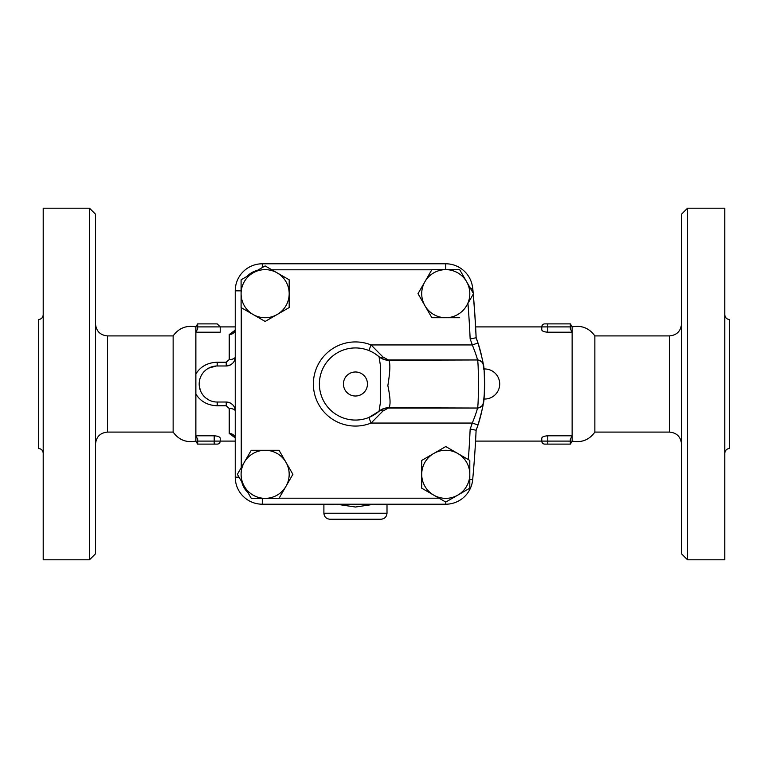 <?xml version="1.0" encoding="UTF-8"?>
<svg xmlns="http://www.w3.org/2000/svg" width="768" height="768" viewBox="0 0 768 768"><rect width="100%" height="100%" fill="white"/><g stroke="black" fill="none" stroke-linecap="round" stroke-linejoin="round"><path stroke-width="1.15" d="M43.21 453.274C42.922 450.355 41.318 448.752 38.4 448.464L38.4 319.536C41.318 319.248 42.922 317.645 43.21 314.726M43.21 384L43.21 559.805L89.491 559.805L89.491 208.195L43.21 208.195L43.21 384M89.491 559.805L95.501 553.795L95.501 214.205L89.491 208.195M107.52 335.914L107.52 432.086L173.136 432.086L173.136 335.914L107.52 335.914C100.224 335.203 96.211 331.19 95.501 323.894M173.136 335.914C178.8 328.08 186.374 325.075 195.869 326.899L195.869 441.101L197.597 444.106M197.674 444.106L217.21 444.106L214.205 444.106L214.205 441.101L197.674 441.101L197.674 444.106M217.21 444.106A3.005 3.005 0 0 0 220.214 441.101A3.005 3.005 0 0 1 217.21 444.106A3.005 3.005 0 0 0 220.214 441.101L220.214 438.173C219.926 436.867 217.93 436.07 214.205 435.792L195.869 435.792L197.674 439.229L197.674 441.101M197.674 328.771L195.869 332.208L220.214 332.208L220.214 326.899L217.21 323.894L197.674 323.894L197.674 328.771M195.869 373.987L195.869 394.013C200.496 401.482 207.61 405.398 217.21 405.754L217.21 402.029A18.029 18.029 0 0 1 199.181 384A18.029 18.029 0 0 1 217.21 365.971L226.224 365.971C231.888 365.242 234.893 362.237 235.238 356.957A6.01 2.573 180 0 1 229.229 359.53L226.224 362.246L217.21 362.246C207.6 362.602 200.486 366.518 195.869 373.987M208.925 400.013L206.083 398.189M200.698 391.229L199.382 386.717M205.114 370.627L205.872 369.974M208.656 368.131L216.278 365.99M234.989 330.835L235.238 329.347A6.01 5.203 0 0 1 229.229 334.55L229.229 359.53M235.066 330.23L229.229 334.55M217.21 405.754L226.224 405.754L229.229 408.47A6.01 2.573 180 0 1 235.238 411.043A9.014 9.014 0 0 0 226.224 402.029L217.21 402.029M233.914 406.33L233.29 405.446M232.042 404.16L229.334 402.586M228.97 402.461L226.224 402.029L226.224 405.754M229.229 408.47L229.229 433.45A6.01 5.203 180 0 1 235.238 438.653L234.989 437.174M229.229 433.45L235.066 437.77M226.224 362.246L226.224 365.971A9.014 9.014 0 0 0 235.238 356.957M472.368 286.08A27.984 27.984 0 0 1 472.838 289.2A1021.853 1021.853 0 0 1 473.184 293.107M473.28 294.115A1021.853 1021.853 0 0 1 476.16 337.862L476.15 337.622M241.094 290.842L235.238 290.842A27.043 27.043 0 0 1 262.291 263.789A27.043 27.043 0 0 0 235.238 290.842L235.238 477.158A27.043 27.043 0 0 0 262.291 504.211A27.043 27.043 0 0 1 235.238 477.158L239.021 477.158M459.648 317.731L445.766 317.731A24.038 24.038 0 0 0 466.589 305.712L467.942 303.35A1015.766 1015.766 0 0 1 470.15 339.005A123.216 123.216 0 0 1 472.31 344.938L478.003 343.027A129.226 129.226 0 0 1 479.194 346.771M479.558 347.99A129.226 129.226 0 0 1 481.574 355.843M375.11 353.77L379.037 356.717A15.024 14.659 -49.2 0 0 388.867 360.221L477.341 359.962C478.781 358.243 478.771 409.814 477.341 408.038L388.867 407.779A15.024 14.659 49.2 0 0 379.037 411.283L368.842 417.485L371.069 423.062L382.963 411.005L388.867 407.779C390.73 405.158 390.394 397.776 387.85 385.622C390.115 371.856 390.451 363.389 388.867 360.221L382.963 356.995L371.069 344.938L472.31 344.938C475.872 353.981 477.542 358.982 477.341 359.962A6.01 6.01 171.6 0 1 483.283 365.088A129.226 129.226 0 0 1 483.802 368.976L483.869 369.571L483.802 368.986A15.024 15.024 0 0 1 499.699 384A15.024 15.024 0 0 1 483.802 399.005L483.802 399.024M484.406 375.619A129.226 129.226 0 0 1 484.57 378.893A129.226 129.226 0 0 1 484.579 379.066A129.226 129.226 0 0 1 483.274 402.979M483.216 403.344A129.226 129.226 0 0 1 483.139 403.843M483.043 404.496A129.226 129.226 0 0 1 478.003 424.973C481.738 411.734 483.494 404.381 483.283 402.912L483.302 402.797C483.149 405.379 481.162 407.136 477.341 408.038L477.341 408.038A6.01 6.01 -171.6 0 0 483.283 402.912C484.79 404.304 484.8 363.734 483.283 365.088C483.504 363.658 481.747 356.304 478.003 343.027A129.226 129.226 0 0 0 476.112 337.747A1021.776 1021.776 0 0 0 473.213 294.23M431.789 269.798L271.853 269.798L289.181 279.811L289.181 307.565L277.162 314.506A24.038 24.038 0 0 0 277.162 272.87L289.181 279.811M265.133 265.93L277.162 272.87A24.038 24.038 0 0 0 241.094 293.683A24.038 24.038 0 0 0 277.162 314.506L265.133 321.446L241.094 307.565L241.094 279.811L265.133 265.93M473.098 292.944A1021.776 1021.776 0 0 0 472.675 288.307A27.043 27.043 0 0 0 445.747 263.789L262.291 263.789L262.291 267.571M241.248 307.661L241.248 467.597L251.261 450.269L265.133 450.269A24.038 24.038 0 0 0 244.32 462.288L251.261 450.269M279.11 498.202L439.046 498.202L421.718 488.189L421.718 474.317A24.038 24.038 0 0 0 433.747 495.13L421.718 488.189M445.766 446.554L457.786 453.494A24.038 24.038 0 0 0 421.718 474.317L421.718 460.435L445.766 446.554L468.336 459.581A1015.766 1015.766 0 0 0 470.15 428.995L476.112 430.253A129.226 129.226 0 0 0 478.003 424.973L472.31 423.062A123.216 123.216 0 0 1 470.15 428.995M445.766 317.731L431.885 317.731L424.944 305.712L418.003 293.683L424.944 281.664A24.038 24.038 0 0 0 445.766 317.731M470.15 339.005L476.112 337.747M246.979 276.413L257.443 270.365A21.034 21.034 0 0 0 246.979 276.413M473.52 293.683L466.589 305.712A24.038 24.038 0 0 0 466.589 281.664L473.52 293.683M459.648 269.645L466.589 281.664A24.038 24.038 0 0 0 445.766 269.645L459.648 269.645M431.885 269.645L445.766 269.645A24.038 24.038 0 0 0 424.944 281.664L431.885 269.645M445.766 502.07L433.747 495.13A24.038 24.038 0 0 0 457.786 495.13L445.766 502.07M469.805 488.189L457.786 495.13A24.038 24.038 0 0 0 469.805 474.317L469.805 488.189M469.805 474.317A24.038 24.038 0 0 0 457.786 453.494L469.805 460.435L469.805 474.317M237.379 474.317L244.32 462.288A24.038 24.038 0 0 0 244.32 486.336L237.379 474.317M251.261 498.355L244.32 486.336A24.038 24.038 0 0 0 265.133 498.355L251.261 498.355M247.862 492.47L241.814 482.006A21.034 21.034 0 0 0 247.862 492.47M265.133 450.269L279.014 450.269L285.955 462.288A24.038 24.038 0 0 0 265.133 450.269M285.955 462.288L292.896 474.317L285.955 486.336A24.038 24.038 0 0 0 285.955 462.288M265.133 498.355A24.038 24.038 0 0 0 285.955 486.336L279.014 498.355L265.133 498.355M483.302 365.213L483.283 365.088A6.01 6.01 171.6 0 0 477.341 359.962C481.162 360.864 483.149 362.611 483.302 365.213M378.73 411.542L378.739 411.533C379.68 410.477 385.392 407.472 388.368 408.038L477.341 408.038C477.533 409.046 475.862 414.048 472.31 423.062L371.069 423.062A42.077 42.077 0 0 1 313.373 384A42.077 42.077 0 0 1 371.069 344.938L368.842 350.515M262.291 498.355L262.291 504.211L445.747 504.211A27.043 27.043 0 0 0 472.675 479.693A1021.776 1021.776 0 0 0 476.112 430.253M382.963 356.995A6.01 3.965 -49.2 0 1 379.373 356.966M379.373 411.034A6.01 3.965 -130.8 0 1 382.963 411.005M379.037 411.283L380.429 402.422L380.429 365.549L379.037 356.717A36.067 36.067 0 0 0 329.338 359.126A36.067 36.067 0 0 0 329.338 408.874A36.067 36.067 0 0 0 379.037 411.283M483.821 398.851L484.022 396.989L483.821 398.851M484.205 395.03L484.378 392.765L484.205 395.03M336.509 504.211L355.45 507.024L374.39 504.211M329.904 519.235L380.995 519.235L329.904 519.235C326.256 518.88 324.25 516.874 323.894 513.226L387.005 513.226C386.65 516.874 384.643 518.88 380.995 519.235M541.795 438.019L541.776 438.173C542.054 436.867 544.061 436.07 547.786 435.792L572.131 435.792L572.131 332.208L547.786 332.208C544.061 331.93 542.054 331.133 541.776 329.827L541.776 326.899A3.005 3.005 0 0 1 544.781 323.894L547.786 323.894L544.781 323.894A3.005 3.005 0 0 0 541.776 326.899L570.326 326.899L570.326 323.894L547.786 323.894L547.786 332.208M475.565 441.101L541.776 441.101A3.005 3.005 0 0 0 544.781 444.106L570.326 444.106L570.326 439.229L572.131 435.792L570.326 439.229M481.238 354.413L480.691 352.176M480.269 350.525L479.597 348.125M479.155 346.627L476.16 337.862M594.864 335.914L669.494 335.914L669.494 432.086L594.864 432.086L594.864 335.914C589.2 328.08 581.626 325.075 572.131 326.899L570.403 323.894M594.864 432.086C589.2 439.92 581.626 442.925 572.131 441.101L572.131 435.792M570.326 326.899L570.326 328.771L572.131 332.208L572.131 326.899M681.514 214.205L681.514 553.795L687.523 559.805L687.523 208.195L681.514 214.205M687.523 559.805L724.79 559.805L724.79 208.195L687.523 208.195M724.79 314.726C725.078 317.645 726.682 319.248 729.6 319.536L729.6 448.464C726.682 448.752 725.078 450.355 724.79 453.274M541.776 438.173L541.776 441.101L547.786 441.101L547.786 444.106M217.21 323.894L220.214 326.899L197.674 326.899M217.21 362.246L217.21 365.971M445.747 263.789L445.747 269.645M472.675 288.307L470.534 288.509M469.805 479.424L472.675 479.693M445.747 504.211L445.747 502.061M367.469 384A12.019 12.019 0 0 1 349.44 394.406A12.019 12.019 0 0 1 349.44 373.594A12.019 12.019 0 0 1 367.469 384M570.326 441.101L547.786 441.101L547.786 435.792M214.205 435.792L214.205 441.101L235.238 441.101M107.52 432.086C100.224 432.797 96.211 436.81 95.501 444.106M173.136 432.086C178.8 439.92 186.374 442.925 195.869 441.101M195.869 326.899L197.597 323.894M378.73 356.458L378.739 356.467C377.578 355.939 384.797 360.806 388.368 359.962L477.341 359.962M323.894 504.211L323.894 513.226M387.005 504.211L387.005 513.226M475.613 326.899L541.776 326.899M669.494 335.914C676.79 335.203 680.803 331.19 681.514 323.894M669.494 432.086C676.79 432.797 680.803 436.81 681.514 444.106M572.131 441.101L570.403 444.106M235.238 326.899L220.214 326.899"/></g></svg>
